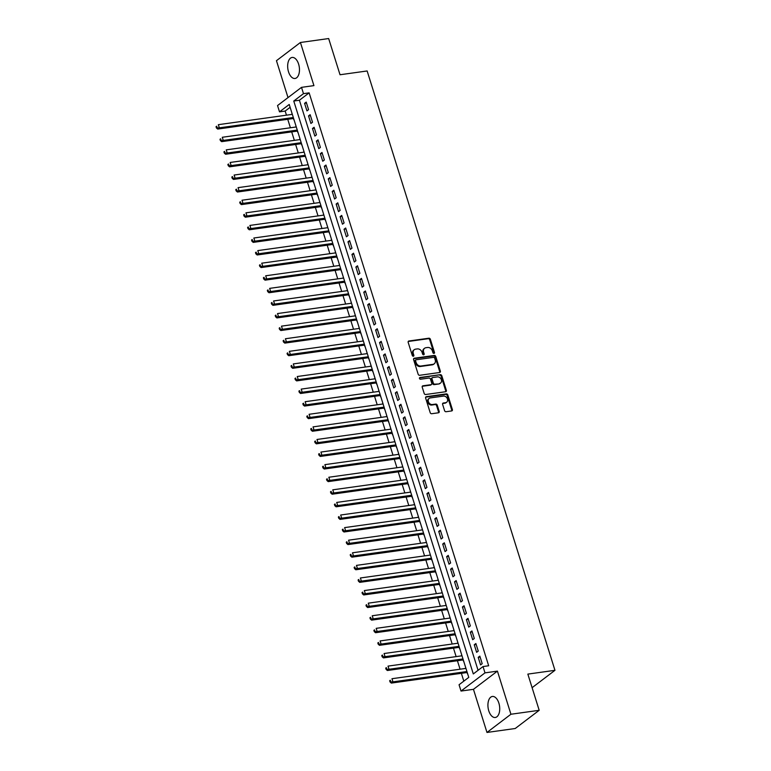<?xml version="1.0" encoding="UTF-8"?>
<svg xmlns="http://www.w3.org/2000/svg" width="771" height="771" viewBox="0 0 771 771"><rect width="100%" height="100%" fill="white"/><g stroke="black" fill="none" stroke-linecap="round" stroke-linejoin="round"><path stroke-width="1.16" d="M433.977 353.397A0.935 0.752 52.8 0 0 434.487 352.424L430.372 339.288A1.34 1.07 52.8 0 0 428.869 338.209L408.909 340.994A1.34 1.07 52.8 0 0 408.187 342.382L412.302 355.518A0.935 0.752 52.8 0 0 413.854 355.296L413.314 353.6A4.279 3.431 52.8 0 1 414.287 349.697A4.279 3.431 52.8 0 1 415.627 349.147L417.294 348.916A4.279 3.431 52.8 0 1 422.084 352.376L422.614 354.082A0.935 0.752 52.8 0 0 424.166 353.86L423.636 352.164A4.279 3.431 52.8 0 1 424.599 348.261A4.279 3.431 52.8 0 1 425.949 347.711L427.606 347.48A4.279 3.431 52.8 0 1 432.396 350.94L432.926 352.636A0.935 0.752 52.8 0 0 433.977 353.397M433.861 353.397A0.935 0.752 52.8 0 0 433.832 352.916L429.717 339.78A1.34 1.07 52.8 0 0 428.223 338.7L408.254 341.486A1.34 1.07 52.8 0 0 408.225 341.495L408.909 340.994M413.227 356.279A0.935 0.752 52.8 0 0 413.208 355.788L412.668 354.091L413.314 353.6M423.539 354.843A0.935 0.752 52.8 0 0 423.52 354.352L422.99 352.655L423.636 352.164M498.876 703.142A10.621 5.782 -97.9 0 0 492.361 696.464A10.621 5.782 -97.9 0 0 488.775 710.814A10.621 5.782 -97.9 0 0 495.29 717.493A10.621 5.782 -97.9 0 0 498.876 703.142M298.618 64.128A10.621 5.782 -97.9 0 0 292.103 57.449A10.621 5.782 -97.9 0 0 288.518 71.799A10.621 5.782 -97.9 0 0 295.033 78.478A10.621 5.782 -97.9 0 0 298.618 64.128M444.568 410.644A1.34 1.07 52.8 0 0 446.062 411.724L451.661 410.943A1.34 1.07 52.8 0 0 452.384 409.555L447.816 394.964A1.34 1.07 52.8 0 0 446.322 393.885L426.353 396.67A1.34 1.07 52.8 0 0 425.631 398.067L430.199 412.649A1.34 1.07 52.8 0 0 431.702 413.728L438.468 412.784A1.34 1.07 52.8 0 0 439.191 411.396L437.234 405.151A1.34 1.07 52.8 0 0 435.731 404.071L432.377 404.544A3.576 2.862 52.8 0 1 428.657 402.327A3.576 2.862 52.8 0 1 429.177 398.385A3.576 2.862 52.8 0 1 430.305 397.932L443.45 396.092A3.576 2.862 52.8 0 1 447.17 398.299A3.576 2.862 52.8 0 1 446.65 402.25A3.576 2.862 52.8 0 1 445.522 402.703L443.335 403.011A1.34 1.07 52.8 0 0 442.612 404.399L444.568 410.644M483.022 666.558L484.988 672.861L461.019 691.057L459.053 684.764L468.768 677.381L289.231 104.471L279.507 111.853L277.541 105.55L301.509 87.354L303.475 93.648L293.761 101.03L473.298 673.941L483.022 666.558L488.669 665.768L309.132 92.857L303.475 93.648M301.509 87.354L313.932 85.62L300.42 42.492L328.668 38.55L340.021 74.748L367.141 70.971L554.966 670.317L527.846 674.105L539.189 710.303L510.932 714.245L497.42 671.127L484.988 672.861M439.615 372.509A1.34 1.07 52.8 0 0 440.337 371.111L435.769 356.53A1.34 1.07 52.8 0 0 434.275 355.45L414.306 358.236A1.34 1.07 52.8 0 0 413.584 359.623L418.152 374.214A1.34 1.07 52.8 0 0 419.655 375.294L439.615 372.509M441.793 375.747L446.361 390.338A1.34 1.07 52.8 0 1 445.638 391.726L425.679 394.511A1.34 1.07 52.8 0 1 424.175 393.432L422.219 387.187A1.34 1.07 52.8 0 1 422.942 385.799L431.047 384.671A1.34 1.07 52.8 0 0 431.76 383.274L430.469 379.139A1.34 1.07 52.8 0 0 428.975 378.05L420.542 379.236A0.935 0.752 52.8 0 1 420.002 377.501L440.299 374.667A1.34 1.07 52.8 0 1 441.793 375.747L441.147 376.238L445.715 390.83L446.361 390.338M539.189 710.303L515.221 728.508L486.973 732.45L510.932 714.245M300.42 42.492L276.452 60.697L288.017 97.599M465.645 668.428L465.559 667.146M466.927 672.534L467.881 674.548M461.694 655.842L461.617 654.55M462.986 659.947L463.93 661.952M457.752 643.245L457.666 641.964M459.044 647.351L459.988 649.365M453.811 630.659L453.724 629.367M455.092 634.764L456.037 636.769M449.859 618.063L449.772 616.781M451.151 622.168L452.095 624.182M445.917 605.476L445.831 604.185M447.199 609.582L448.153 611.586M441.966 592.88L441.879 591.598M443.258 596.985L444.202 599M438.024 580.284L437.938 579.002M439.306 584.399L440.26 586.403M434.073 567.697L433.986 566.415M435.364 571.803L436.309 573.817M430.131 555.101L430.045 553.819M431.423 559.216L432.367 561.221M426.18 542.514L426.103 541.232M427.471 546.62L428.416 548.634M422.238 529.918L422.151 528.636M423.53 534.033L424.474 536.038M418.296 517.331L418.21 516.05M419.578 521.437L420.523 523.451M414.345 504.735L414.258 503.453M415.636 508.85L416.581 510.855M410.403 492.149L410.317 490.867M411.685 496.254L412.639 498.268M406.452 479.552L406.365 478.271M407.743 483.668L408.688 485.672M402.51 466.966L402.423 465.684M403.792 471.071L404.746 473.086M398.559 454.37L398.482 453.088M399.85 458.485L400.795 460.489M394.617 441.783L394.53 440.501M395.909 445.889L396.853 447.903M390.675 429.187L390.589 427.905M391.957 433.302L392.902 435.307M386.724 416.6L386.637 415.318M388.015 420.706L388.96 422.72M382.782 404.004L382.695 402.722M384.064 408.119L385.018 410.124M378.831 391.417L378.744 390.136M380.122 395.523L381.067 397.537M374.889 378.821L374.802 377.539M376.171 382.936L377.125 384.941M370.938 366.235L370.861 364.953M372.229 370.34L373.174 372.354M366.996 353.638L366.909 352.357M368.287 357.754L369.232 359.758M363.045 341.052L362.968 339.77M364.336 345.157L365.281 347.172M359.103 328.456L359.016 327.174M360.394 332.571L361.339 334.575M355.161 315.869L355.074 314.587M356.443 319.975L357.397 321.989M351.21 303.273L351.123 301.991M352.501 307.388L353.446 309.393M347.268 290.686L347.181 289.404M348.55 294.792L349.504 296.806M343.317 278.09L343.23 276.808M344.608 282.205L345.553 284.21M339.375 265.503L339.288 264.222M340.666 269.609L341.611 271.623M335.424 252.907L335.346 251.625M336.715 257.022L337.659 259.027M331.482 240.321L331.395 239.029M332.773 244.426L333.718 246.441M327.54 227.724L327.453 226.443M328.822 231.84L329.766 233.844M323.589 215.138L323.502 213.846M324.88 219.243L325.825 221.258M319.647 202.542L319.56 201.26M320.929 206.657L321.883 208.662M315.696 189.955L315.609 188.664M316.987 194.061L317.931 196.075M311.754 177.359L311.667 176.077M313.036 181.474L313.99 183.479M307.802 164.772L307.725 163.481M309.094 168.878L310.038 170.892M303.861 152.176L303.774 150.894M305.152 156.291L306.097 158.296M299.919 139.59L299.832 138.298M301.201 143.695L302.145 145.709M295.968 126.993L295.881 125.712M297.259 131.109L298.204 133.113M308.573 109.646L306.212 102.09L304.584 103.324L306.954 110.879L308.573 109.646M312.525 122.242L310.154 114.686L308.535 115.91L310.906 123.466L312.525 122.242M316.467 134.829L314.096 127.273L312.477 128.506L314.847 136.062L316.467 134.829M320.408 147.425L318.047 139.869L316.428 141.093L318.789 148.649L320.408 147.425M324.36 160.011L321.989 152.456L320.37 153.689L322.741 161.245L324.36 160.011M328.301 172.608L325.94 165.052L324.321 166.276L326.682 173.832L328.301 172.608M332.253 185.194L329.882 177.638L328.263 178.872L330.634 186.428L332.253 185.194M336.195 197.79L333.833 190.235L332.214 191.459L334.575 199.014L336.195 197.79M340.146 210.377L337.775 202.821L336.156 204.055L338.527 211.611L340.146 210.377M344.088 222.973L341.717 215.417L340.098 216.641L342.469 224.197L344.088 222.973M348.039 235.56L345.668 228.004L344.049 229.238L346.41 236.793L348.039 235.56M351.981 248.156L349.61 240.6L347.991 241.834L350.362 249.38L351.981 248.156M355.923 260.743L353.561 253.187L351.942 254.42L354.303 261.976L355.923 260.743M359.874 273.339L357.503 265.783L355.884 267.017L358.255 274.563L359.874 273.339M363.816 285.925L361.454 278.37L359.835 279.603L362.197 287.159L363.816 285.925M367.767 298.522L365.396 290.966L363.777 292.199L366.148 299.746L367.767 298.522M371.709 311.108L369.338 303.552L367.719 304.786L370.09 312.342L371.709 311.108M375.66 323.704L373.289 316.149L371.67 317.382L374.041 324.928L375.66 323.704M379.602 336.291L377.231 328.735L375.612 329.969L377.983 337.525L379.602 336.291M383.544 348.887L381.182 341.331L379.563 342.565L381.924 350.111L383.544 348.887M387.495 361.474L385.124 353.918L383.505 355.152L385.876 362.707L387.495 361.474M391.437 374.07L389.076 366.514L387.456 367.748L389.818 375.304L391.437 374.07M395.388 386.656L393.017 379.11L391.398 380.334L393.769 387.89L395.388 386.656M399.33 399.253L396.969 391.697L395.34 392.931L397.711 400.486L399.33 399.253M403.281 411.839L400.91 404.293L399.291 405.517L401.662 413.073L403.281 411.839M407.223 424.435L404.852 416.88L403.233 418.113L405.604 425.669L407.223 424.435M411.165 437.022L408.803 429.476L407.184 430.7L409.546 438.256L411.165 437.022M415.116 449.618L412.745 442.062L411.126 443.296L413.497 450.852L415.116 449.618M419.058 462.205L416.697 454.659L415.077 455.883L417.439 463.438L419.058 462.205M423.009 474.801L420.638 467.245L419.019 468.479L421.39 476.035L423.009 474.801M426.951 487.388L424.59 479.841L422.971 481.065L425.332 488.621L426.951 487.388M430.902 499.984L428.531 492.428L426.912 493.662L429.283 501.217L430.902 499.984M434.844 512.58L432.473 505.024L430.854 506.248L433.225 513.804L434.844 512.58M438.795 525.167L436.425 517.611L434.805 518.844L437.176 526.4L438.795 525.167M442.737 537.763L440.366 530.207L438.747 531.431L441.118 538.987L442.737 537.763M446.679 550.349L444.318 542.794L442.699 544.027L445.06 551.583L446.679 550.349M450.63 562.946L448.259 555.39L446.64 556.614L449.011 564.17L450.63 562.946M454.572 575.532L452.211 567.976L450.592 569.21L452.953 576.766L454.572 575.532M458.523 588.128L456.153 580.573L454.533 581.797L456.904 589.352L458.523 588.128M462.465 600.715L460.094 593.159L458.475 594.393L460.846 601.949L462.465 600.715M466.416 613.311L464.046 605.755L462.427 606.979L464.797 614.535L466.416 613.311M470.358 625.898L467.987 618.342L466.368 619.576L468.739 627.131L470.358 625.898M474.3 638.494L471.939 630.938L470.32 632.162L472.681 639.718L474.3 638.494M478.251 651.081L475.88 643.525L474.261 644.758L476.632 652.314L478.251 651.081M309.132 92.857L299.408 100.24L478.068 670.327M478.213 657.345L480.574 664.901L482.193 663.677L479.832 656.121L478.213 657.345L480.131 657.085M290.118 107.304L285.164 111.063L286.455 115.178M287.737 119.293L290.397 127.774M291.689 131.88L294.349 140.361M295.63 144.476L298.29 152.957M299.582 157.062L302.232 165.543M303.523 169.659L306.183 178.14M307.465 182.245L310.125 190.726M311.417 194.841L314.076 203.322M315.358 207.428L318.018 215.909M319.31 220.024L321.97 228.505M323.251 232.611L325.911 241.092M327.203 245.207L329.853 253.688M331.144 257.793L333.804 266.274M335.096 270.39L337.746 278.871M339.038 282.976L341.698 291.457M342.979 295.572L345.639 304.053M346.931 308.159L349.591 316.64M350.872 320.755L353.532 329.236M354.824 333.342L357.484 341.823M358.766 345.938L361.426 354.419M362.717 358.525L365.367 367.006M366.659 371.121L369.319 379.602M370.6 383.707L373.26 392.188M374.552 396.304L377.212 404.785M378.494 408.89L381.153 417.381M382.445 421.486L385.105 429.967M386.387 434.073L389.047 442.564M390.338 446.669L392.988 455.15M394.28 459.256L396.94 467.746M398.231 471.852L400.881 480.333M402.173 484.439L404.833 492.929M406.115 497.035L408.775 505.516M410.066 509.631L412.726 518.112M414.008 522.218L416.668 530.699M417.959 534.814L420.609 543.295M421.901 547.4L424.561 555.881M425.852 559.997L428.503 568.478M429.794 572.583L432.454 581.064M433.736 585.179L436.396 593.66M437.687 597.766L440.347 606.247M441.629 610.362L444.289 618.843M445.58 622.949L448.24 631.43M449.522 635.545L452.182 644.026M453.473 648.132L456.124 656.613M457.415 660.728L460.075 669.209M461.357 673.314L463.814 681.15M291.891 112.971L292.026 114.407M293.308 118.512L294.262 120.517M532.096 687.684L554.966 670.317M497.42 671.127L473.452 689.322L486.973 732.45M473.452 689.322L461.019 691.057M285.164 111.063L279.507 111.853M299.408 100.24L293.761 101.03M304.584 103.324L306.511 103.054M308.535 115.91L310.453 115.65M312.477 128.506L314.404 128.237M316.428 141.093L318.346 140.833M320.37 153.689L322.297 153.419M324.321 166.276L326.239 166.016M328.263 178.872L330.181 178.602M332.214 191.459L334.132 191.198M336.156 204.055L338.074 203.785M340.098 216.641L342.025 216.381M344.049 229.238L345.967 228.968M347.991 241.834L349.918 241.564M351.942 254.42L353.86 254.151M355.884 267.017L357.802 266.747M359.835 279.603L361.753 279.333M363.777 292.199L365.695 291.93M367.719 304.786L369.646 304.516M371.67 317.382L373.588 317.112M375.612 329.969L377.539 329.699M379.563 342.565L381.481 342.295M383.505 355.152L385.423 354.882M387.456 367.748L389.374 367.478M391.398 380.334L393.316 380.064M395.34 392.931L397.267 392.661M399.291 405.517L401.209 405.247M403.233 418.113L405.16 417.843M407.184 430.7L409.102 430.43M411.126 443.296L413.054 443.026M415.077 455.883L416.995 455.613M419.019 468.479L420.937 468.209M422.971 481.065L424.888 480.796M426.912 493.662L428.83 493.392M430.854 506.248L432.782 505.978M434.805 518.844L436.723 518.575M438.747 531.431L440.675 531.161M442.699 544.027L444.616 543.757M446.64 556.614L448.558 556.344M450.592 569.21L452.51 568.94M454.533 581.797L456.451 581.527M458.475 594.393L460.403 594.123M462.427 606.979L464.344 606.71M466.368 619.576L468.296 619.306M470.32 632.162L472.238 631.892M474.261 644.758L476.189 644.489M424.599 348.261L423.954 348.752A4.279 3.431 52.8 0 0 422.99 352.655M414.287 349.697L413.632 350.188A4.279 3.431 52.8 0 0 412.668 354.091M439.653 372.499A1.34 1.07 52.8 0 0 439.692 371.603L435.123 357.021A1.34 1.07 52.8 0 0 433.63 355.942L413.661 358.727A1.34 1.07 52.8 0 0 413.622 358.737M434.642 358.11A0.935 0.752 52.8 0 0 433.601 357.349L416.07 359.797A0.935 0.752 52.8 0 0 415.569 360.77L416.128 362.563A4.279 3.431 52.8 0 0 420.918 366.023L432.897 364.346A4.279 3.431 52.8 0 0 434.237 363.796A4.279 3.431 52.8 0 0 435.21 359.903L434.642 358.11M415.424 360.288A0.935 0.752 52.8 0 0 414.914 361.262L415.569 360.77M434.237 363.796L433.591 364.288A4.279 3.431 52.8 0 1 432.252 364.837L420.272 366.514A4.279 3.431 52.8 0 1 415.482 363.054L414.914 361.262M445.677 391.716A1.34 1.07 52.8 0 0 445.715 390.83M431.461 384.498L430.816 384.989A1.34 1.07 52.8 0 1 430.391 385.163L422.296 386.29A1.34 1.07 52.8 0 0 422.257 386.29M419.472 377.973L440.299 374.667M439.441 383.495A3.576 2.862 52.8 0 0 440.569 383.033A3.576 2.862 52.8 0 0 441.089 379.091A3.576 2.862 52.8 0 0 437.369 376.884L432.743 377.53A1.34 1.07 52.8 0 0 432.02 378.918L433.321 383.062A1.34 1.07 52.8 0 0 434.815 384.141L438.795 383.987A3.576 2.862 52.8 0 0 439.923 383.524L440.569 383.033M432.319 377.703L431.673 378.195A1.34 1.07 52.8 0 0 431.375 379.409L432.02 378.918M438.795 383.987L434.169 384.633A1.34 1.07 52.8 0 1 432.666 383.553L431.375 379.409M441.147 376.238A1.34 1.07 52.8 0 0 439.653 375.159M446.65 402.25L446.004 402.741A3.576 2.862 52.8 0 1 444.877 403.194L442.689 403.503A1.34 1.07 52.8 0 0 442.65 403.512M429.177 398.385L428.531 398.877A3.576 2.862 52.8 0 0 428.011 402.828A3.576 2.862 52.8 0 0 431.731 405.035L432.377 404.544M438.497 412.784A1.34 1.07 52.8 0 0 438.535 411.887L436.579 405.642A1.34 1.07 52.8 0 0 435.085 404.563L431.731 405.035M451.7 410.933A1.34 1.07 52.8 0 0 451.739 410.047L447.17 395.456A1.34 1.07 52.8 0 0 445.677 394.376L425.708 397.161A1.34 1.07 52.8 0 0 425.669 397.171L426.353 396.67M292.325 114.359L218.338 124.68L219.33 127.832L217.711 129.065L293.616 118.474M217.075 127.466L216.68 126.203L216.034 126.695L216.429 127.957L219.33 127.832L293.317 117.51M216.034 126.695L216.68 126.203M217.711 129.065L216.429 127.957M296.276 126.955L222.289 137.277L223.272 140.428L221.653 141.652L297.558 131.06M221.026 140.052L220.631 138.799L219.986 139.291L220.371 140.544L223.272 140.428L297.259 130.097M219.986 139.291L220.631 138.799M221.653 141.652L220.371 140.544M300.218 139.541L226.231 149.863L227.223 153.015L225.604 154.248L301.509 143.657M224.968 152.648L224.573 151.386L223.927 151.877L224.322 153.14L227.223 153.015L301.201 142.693M223.927 151.877L224.573 151.386M225.604 154.248L224.322 153.14M304.169 152.138L230.182 162.459L231.165 165.611L229.546 166.835L305.451 156.243M228.92 165.235L228.524 163.982L227.869 164.474L228.264 165.726L231.165 165.611L305.152 155.279M227.869 164.474L228.524 163.982M229.546 166.835L228.264 165.726M308.111 164.724L234.124 175.046L235.116 178.197L233.488 179.431L309.402 168.839M232.861 177.831L232.466 176.569L231.82 177.06L232.216 178.323L235.116 178.197L309.094 167.876M231.82 177.06L232.466 176.569M233.488 179.431L232.216 178.323M312.053 177.32L238.075 187.642L239.058 190.794L237.439 192.018L313.344 181.426M236.803 190.418L236.408 189.165L235.762 189.656L236.157 190.909L239.058 190.794L313.045 180.462M235.762 189.656L236.408 189.165M237.439 192.018L236.157 190.909M316.004 189.907L242.017 200.238L243 203.38L241.381 204.614L317.286 194.022M240.754 203.014L240.359 201.751L239.714 202.243L240.109 203.505L243 203.38L316.987 193.058M239.714 202.243L240.359 201.751M241.381 204.614L240.109 203.505M319.946 202.503L245.959 212.825L246.951 215.976L245.332 217.2L321.237 206.609M244.696 215.601L244.301 214.348L243.655 214.839L244.05 216.092L246.951 215.976L320.938 205.645M243.655 214.839L244.301 214.348M245.332 217.2L244.05 216.092M323.897 215.09L249.91 225.421L250.893 228.563L249.274 229.797L325.179 219.205M248.648 228.197L248.252 226.934L247.607 227.426L248.002 228.688L250.893 228.563L324.88 218.241M247.607 227.426L248.252 226.934M249.274 229.797L248.002 228.688M327.839 227.686L253.852 238.008L254.844 241.159L253.225 242.383L329.13 231.792M252.589 240.783L252.194 239.53L251.548 240.022L251.944 241.275L254.844 241.159L328.822 230.828M251.548 240.022L252.194 239.53M253.225 242.383L251.944 241.275M331.79 240.273L257.803 250.604L258.786 253.746L257.167 254.979L333.072 244.388M256.541 253.38L256.145 252.117L255.49 252.609L255.885 253.871L258.786 253.746L332.773 243.424M255.49 252.609L256.145 252.117M257.167 254.979L255.885 253.871M335.732 252.869L261.745 263.19L262.738 266.342L261.118 267.566L337.023 256.974M260.482 265.966L260.087 264.713L259.441 265.205L259.837 266.458L262.738 266.342L336.715 256.011M259.441 265.205L260.087 264.713M261.118 267.566L259.837 266.458M339.674 265.455L265.696 275.787L266.679 278.929L265.06 280.162L340.965 269.571M264.424 278.562L264.039 277.3L263.383 277.791L263.778 279.054L266.679 278.929L340.666 268.607M263.383 277.791L264.039 277.3M265.06 280.162L263.778 279.054M343.625 278.052L269.638 288.373L270.621 291.525L269.002 292.749L344.907 282.157M268.375 291.149L267.98 289.896L267.335 290.388L267.73 291.64L270.621 291.525L344.608 281.193M267.335 290.388L267.98 289.896M269.002 292.749L267.73 291.64M347.567 290.638L273.589 300.969L274.572 304.111L272.953 305.345L348.858 294.753M272.317 303.745L271.922 302.483L271.276 302.974L271.671 304.237L274.572 304.111L348.559 293.79M271.276 302.974L271.922 302.483M272.953 305.345L271.671 304.237M351.518 303.234L277.531 313.556L278.514 316.708L276.895 317.931L352.8 307.34M276.269 316.332L275.873 315.079L275.228 315.57L275.623 316.823L278.514 316.708L352.501 306.376M275.228 315.57L275.873 315.079M276.895 317.931L275.623 316.823M355.46 315.821L281.473 326.152L282.465 329.294L280.846 330.528L356.751 319.936M280.21 328.928L279.815 327.665L279.169 328.157L279.565 329.419L282.465 329.294L356.453 318.972M279.169 328.157L279.815 327.665M280.846 330.528L279.565 329.419M359.411 328.417L285.424 338.739L286.407 341.89L284.788 343.114L360.693 332.523M284.162 341.514L283.767 340.262L283.111 340.753L283.506 342.006L286.407 341.89L360.394 331.569M283.111 340.753L283.767 340.262M284.788 343.114L283.506 342.006M363.353 341.004L289.366 351.335L290.359 354.477L288.74 355.71L364.644 345.119M288.103 354.111L287.708 352.848L287.063 353.34L287.458 354.602L290.359 354.477L364.336 344.155M287.063 353.34L287.708 352.848M288.74 355.71L287.458 354.602M367.295 353.6L293.317 363.922L294.3 367.073L292.681 368.297L368.586 357.705M292.055 366.697L291.66 365.444L291.004 365.936L291.399 367.189L294.3 367.073L368.287 356.751M291.004 365.936L291.66 365.444M292.681 368.297L291.399 367.189M371.246 366.186L297.259 376.518L298.242 379.66L296.623 380.893L372.538 370.302M295.997 379.293L295.601 378.031L294.956 378.522L295.351 379.785L298.242 379.66L372.229 369.338M294.956 378.522L295.601 378.031M296.623 380.893L295.351 379.785M375.188 378.783L301.21 389.104L302.193 392.256L300.574 393.48L376.479 382.888M299.938 391.88L299.543 390.627L298.897 391.119L299.293 392.372L302.193 392.256L376.181 381.934M298.897 391.119L299.543 390.627M300.574 393.48L299.293 392.372M379.139 391.369L305.152 401.701L306.135 404.842L304.516 406.076L380.421 395.484M303.89 404.476L303.495 403.214L302.849 403.705L303.244 404.968L306.135 404.842L380.122 394.521M302.849 403.705L303.495 403.214M304.516 406.076L303.244 404.968M383.081 403.965L309.094 414.287L310.087 417.439L308.467 418.663L384.372 408.071M307.831 417.063L307.436 415.81L306.791 416.301L307.186 417.554L310.087 417.439L384.074 407.117M306.791 416.301L307.436 415.81M308.467 418.663L307.186 417.554M387.032 416.552L313.045 426.883L314.028 430.025L312.409 431.259L388.314 420.667M311.783 429.659L311.388 428.397L310.742 428.888L311.127 430.151L314.028 430.025L388.015 419.703M310.742 428.888L311.388 428.397M312.409 431.259L311.127 430.151M390.974 429.148L316.987 439.47L317.98 442.621L316.361 443.845L392.266 433.254M315.725 442.246L315.329 440.993L314.684 441.484L315.079 442.737L317.98 442.621L391.957 432.3M314.684 441.484L315.329 440.993M316.361 443.845L315.079 442.737M394.925 441.735L320.938 452.066L321.921 455.208L320.302 456.442L396.207 445.85M319.676 454.842L319.281 453.579L318.625 454.071L319.021 455.333L321.921 455.208L395.909 444.886M318.625 454.071L319.281 453.579M320.302 456.442L319.021 455.333M398.867 454.331L324.88 464.653L325.873 467.804L324.254 469.028L400.159 458.437M323.618 467.428L323.222 466.176L322.577 466.667L322.972 467.92L325.873 467.804L399.85 457.482M322.577 466.667L323.222 466.176M324.254 469.028L322.972 467.92M402.809 466.918L328.832 477.249L329.815 480.391L328.195 481.624L404.1 471.033M327.559 480.025L327.164 478.762L326.519 479.254L326.914 480.516L329.815 480.391L403.802 470.069M326.519 479.254L327.164 478.762M328.195 481.624L326.914 480.516M406.76 479.514L332.773 489.836L333.756 492.987L332.137 494.211L408.042 483.619M331.511 492.611L331.116 491.358L330.47 491.85L330.865 493.103L333.756 492.987L407.743 482.665M330.47 491.85L331.116 491.358M332.137 494.211L330.865 493.103M410.702 492.11L336.715 502.432L337.708 505.574L336.089 506.807L411.993 496.216M335.452 505.207L335.057 503.945L334.412 504.436L334.807 505.699L337.708 505.574L411.695 495.252M334.412 504.436L335.057 503.945M336.089 506.807L334.807 505.699M414.653 504.697L340.666 515.018L341.649 518.17L340.03 519.394L415.935 508.802M339.404 517.794L339.009 516.541L338.363 517.033L338.758 518.285L341.649 518.17L415.636 507.848M338.363 517.033L339.009 516.541M340.03 519.394L338.758 518.285M418.595 517.293L344.608 527.615L345.601 530.756L343.982 531.99L419.887 521.398M343.346 530.39L342.95 529.128L342.305 529.619L342.7 530.882L345.601 530.756L419.578 520.435M342.305 529.619L342.95 529.128M343.982 531.99L342.7 530.882M422.547 529.879L348.559 540.201L349.542 543.353L347.923 544.586L423.828 533.985M347.297 542.977L346.902 541.724L346.246 542.215L346.642 543.478L349.542 543.353L423.53 533.031M346.246 542.215L346.902 541.724M347.923 544.586L346.642 543.478M426.488 542.476L352.501 552.797L353.494 555.939L351.875 557.173L427.78 546.581M351.239 555.573L350.844 554.31L350.198 554.802L350.593 556.064L353.494 555.939L427.471 545.617M350.198 554.802L350.844 554.31M351.875 557.173L350.593 556.064M430.43 555.062L356.453 565.384L357.436 568.535L355.816 569.769L431.721 559.168M355.18 568.16L354.795 566.907L354.14 567.398L354.535 568.661L357.436 568.535L431.423 558.214M354.14 567.398L354.795 566.907M355.816 569.769L354.535 568.661M434.381 567.658L360.394 577.98L361.377 581.122L359.758 582.356L435.673 571.764M359.132 580.756L358.737 579.493L358.091 579.985L358.486 581.247L361.377 581.122L435.364 570.8M358.091 579.985L358.737 579.493M359.758 582.356L358.486 581.247M438.323 580.245L364.346 590.567L365.329 593.718L363.71 594.952L439.615 584.36M363.074 593.352L362.678 592.089L362.033 592.581L362.428 593.843L365.329 593.718L439.316 583.396M362.033 592.581L362.678 592.089M363.71 594.952L362.428 593.843M442.275 592.841L368.287 603.163L369.27 606.305L367.651 607.538L443.556 596.947M367.025 605.939L366.63 604.676L365.984 605.168L366.379 606.43L369.27 606.305L443.258 595.983M365.984 605.168L366.63 604.676M367.651 607.538L366.379 606.43M446.216 605.428L372.229 615.75L373.222 618.901L371.603 620.135L447.508 609.543M370.967 618.535L370.572 617.272L369.926 617.764L370.321 619.026L373.222 618.901L447.209 608.579M369.926 617.764L370.572 617.272M371.603 620.135L370.321 619.026M450.168 618.024L376.181 628.346L377.164 631.488L375.544 632.721L451.449 622.13M374.918 631.121L374.523 629.859L373.868 630.35L374.263 631.613L377.164 631.488L451.151 621.166M373.868 630.35L374.523 629.859M375.544 632.721L374.263 631.613M454.109 630.611L380.122 640.932L381.115 644.084L379.496 645.317L455.401 634.726M378.86 643.718L378.465 642.455L377.819 642.947L378.214 644.209L381.115 644.084L455.092 633.762M377.819 642.947L378.465 642.455M379.496 645.317L378.214 644.209M458.051 643.207L384.074 653.529L385.057 656.67L383.438 657.904L459.343 647.312M382.811 656.304L382.416 655.042L381.761 655.533L382.156 656.796L385.057 656.67L459.044 646.349M381.761 655.533L382.416 655.042M383.438 657.904L382.156 656.796M462.002 655.793L388.015 666.115L389.008 669.267L387.379 670.5L463.294 659.909M386.753 668.9L386.358 667.638L385.712 668.129L386.107 669.392L389.008 669.267L462.986 658.945M385.712 668.129L386.358 667.638M387.379 670.5L386.107 669.392M465.944 668.39L391.967 678.711L392.95 681.863L391.331 683.087L467.236 672.495M390.695 681.487L390.299 680.224L389.654 680.716L390.049 681.978L392.95 681.863L466.937 671.531M389.654 680.716L390.299 680.224M391.331 683.087L390.049 681.978M433.832 352.916L434.487 352.424M413.208 355.788L413.854 355.296M423.52 354.352L424.166 353.86M428.223 338.7L428.869 338.209M429.717 339.78L430.372 339.288M413.661 358.727L414.306 358.236M433.63 355.942L434.275 355.45M435.123 357.021L435.769 356.53M439.692 371.603L440.337 371.111M415.482 363.054L416.128 362.563M420.272 366.514L420.918 366.023M432.252 364.837L432.897 364.346M422.296 386.29L422.942 385.799M430.391 385.163L431.047 384.671M419.511 377.877L420.002 377.501M432.666 383.553L433.321 383.062M434.169 384.633L434.815 384.141M442.689 403.503L443.335 403.011M444.877 403.194L445.522 402.703M435.085 404.563L435.731 404.071M436.579 405.642L437.234 405.151M438.535 411.887L439.191 411.396M445.677 394.376L446.322 393.885M447.17 395.456L447.816 394.964M451.739 410.047L452.384 409.555M415.126 360.404L415.771 359.912"/></g></svg>
